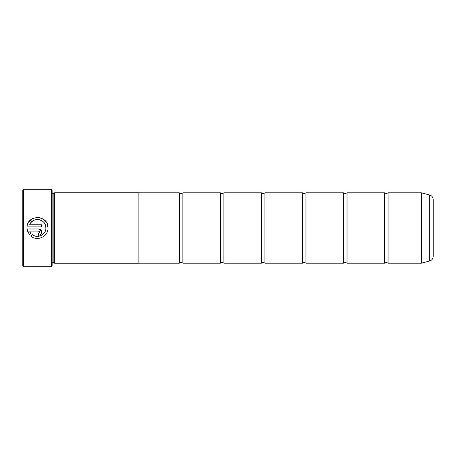 <?xml version="1.0" encoding="UTF-8"?>
<svg xmlns="http://www.w3.org/2000/svg" width="456" height="456" viewBox="0 0 456 456"><rect width="100%" height="100%" fill="white"/><g stroke="black" fill="none" stroke-linecap="round" stroke-linejoin="round"><path stroke-width="0.68" d="M388.056 263.175L421.429 263.175L421.429 192.825L388.056 192.825L388.056 263.175L386.295 262.354L384.539 263.175L347.016 263.175L345.255 262.354L343.499 263.175L305.976 263.175L304.215 262.354L302.459 263.175L264.936 263.175L263.175 262.354L261.419 263.175L223.896 263.175L222.135 262.354L220.379 263.175L182.856 263.175L181.095 262.354L179.339 263.175L138.886 263.175M384.539 263.175L384.539 192.825L347.016 192.825L347.016 263.175M343.499 263.175L343.499 192.825L305.976 192.825L305.976 263.175M302.459 263.175L302.459 192.825L264.936 192.825L264.936 263.175M261.419 263.175L261.419 192.825L223.896 192.825L223.896 263.175M220.379 263.175L220.379 192.825L182.856 192.825L182.856 263.175M45.811 229.157L45.902 228C46.181 234.692 37.42 238.938 32.325 234.572L34.354 235.735M36.622 236.299L38.885 236.225M38.897 236.225L40.088 235.929M43.086 234.207L44.967 231.779M47.259 224.021L48.005 227.926C48.678 215.01 27.634 213.978 27.018 226.871L41.696 226.871L41.696 224.768L29.686 224.768C32.536 216.321 46.426 218.988 45.902 227.926L45.412 225.093M27.434 224.814L27.736 223.976M27.748 223.953L28.181 223.018M29.173 221.479L32.245 218.806M32.251 218.8L33.128 218.35M36.018 217.506L39.991 217.706M41.889 218.373L45.896 221.599M38.538 233.187L38.538 235.29C40.464 235.096 41.513 234.048 41.696 232.132C41.513 230.223 40.459 229.168 38.538 228.98L27.018 228.98L29.344 234.583L30.837 233.084L29.686 231.084L38.538 231.084L39.592 232.132L38.538 233.187L39.284 232.873M38.538 228.98L41.633 231.523M23.387 266.697L22.8 266.11L22.8 189.89L23.387 189.303L23.387 266.697L51.528 266.697L51.528 189.303L23.387 189.303M51.528 189.303L52.115 189.89L52.115 266.11L51.528 266.697M48.005 228L48.005 228C48.393 236.499 37.136 241.771 30.831 236.071L32.325 234.572M53.871 193.39L53.871 262.61L54.458 263.197L54.458 192.802L53.871 193.39L52.115 193.39M433.2 199.563L433.2 256.437C433.063 258.729 431.9 260.239 429.723 260.969L429.723 195.031C431.9 195.761 433.063 197.271 433.2 199.563M54.458 263.197L138.886 263.197L138.886 192.802L54.458 192.802M138.886 192.825L179.339 192.825L179.339 263.175M27.77 231.961L27.018 228.98M41.696 232.132L41.633 232.748M40.299 234.754L39.752 235.045M39.159 235.228L38.538 235.29M29.686 231.084L30.837 233.084M39.592 232.132L39.284 231.391M44.796 223.753L44.62 223.463M40.447 220.048L39.108 219.667M37.552 219.507L36.195 219.61M35.716 219.695L34.793 219.952M34.724 219.974L33.459 220.533M32.655 221.035L31.202 222.328M421.429 192.825L421.521 263.163L429.723 260.969M388.056 192.825L386.295 193.646L384.539 192.825M347.016 192.825L345.255 193.646L343.499 192.825M305.976 192.825L304.215 193.646L302.459 192.825M264.936 192.825L263.175 193.646L261.419 192.825M223.896 192.825L222.135 193.646L220.379 192.825M182.856 192.825L181.095 193.646L179.339 192.825M429.723 195.031L421.521 192.837M52.115 262.61L53.871 262.61"/></g></svg>
